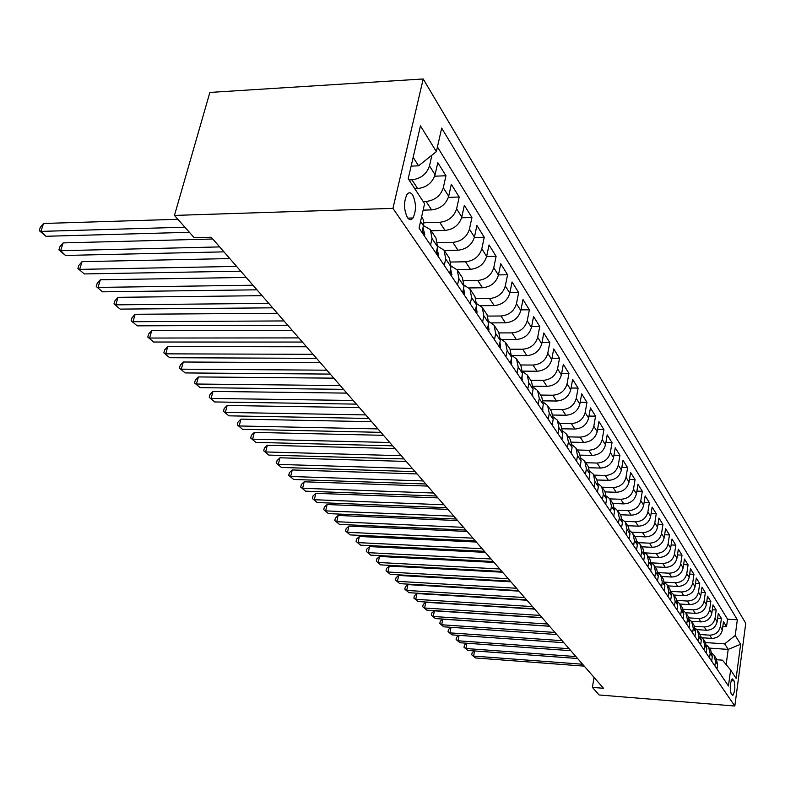 <?xml version="1.0" encoding="UTF-8"?>
<svg xmlns="http://www.w3.org/2000/svg" width="785" height="785" viewBox="0 0 785 785"><rect width="100%" height="100%" fill="white"/><g stroke="black" fill="none" stroke-linecap="round" stroke-linejoin="round"><path stroke-width="1.18" d="M407.435 217.573C409.348 220.163 411.203 220.291 413.008 217.965C416.393 210.596 416.266 202.923 412.635 194.935C410.683 192.217 408.779 192.089 406.915 194.562C403.608 202.069 403.775 209.732 407.435 217.573M392.942 208.368L174.456 215.414L209.87 92.434L423.213 78.971L745.75 623.319L734.829 706.029L392.942 208.368L423.213 78.971M702.143 637.763L711.73 638.401C717.49 638.225 721.022 635.418 722.347 629.972L723.476 621.749L726.537 626.656L722.838 626.42M700.21 634.535L709.611 635.163C715.39 634.986 718.952 632.16 720.277 626.695L721.415 618.443L717.627 618.207M721.415 618.443L718.295 613.419L717.137 621.72C715.792 627.215 712.211 630.061 706.392 630.247L696.805 629.619M691.33 621.288L700.936 621.897C706.814 621.7 710.445 618.825 711.809 613.271L712.986 604.882L716.185 610.023L712.299 609.788M685.688 612.751L695.353 613.35C701.29 613.144 704.959 610.23 706.353 604.617L707.55 596.149L710.827 601.418L706.834 601.182M679.879 604.018L689.622 604.597C695.638 604.371 699.347 601.428 700.76 595.766L701.986 587.209L705.342 592.596L701.25 592.371M673.913 595.059L683.764 595.629C689.838 595.393 693.597 592.41 695.029 586.689L696.285 578.045L699.72 583.569L695.52 583.343M667.799 585.885L677.759 586.444C683.902 586.189 687.709 583.177 689.171 577.387L690.447 568.664L693.969 574.316L689.652 574.09M661.529 576.484L671.607 577.024C677.818 576.759 681.665 573.707 683.156 567.859L684.461 559.038L688.072 564.837L683.637 564.621M655.102 566.848L665.288 567.369C671.577 567.084 675.473 563.993 676.984 558.086L678.318 549.176L682.018 555.123L677.465 554.907M648.518 556.957L658.821 557.468C665.17 557.173 669.124 554.033 670.665 548.067L672.029 539.059L675.826 545.163L671.136 544.947M641.757 546.811L652.178 547.302C658.605 546.988 662.609 543.819 664.169 537.784L665.572 528.688L669.468 534.938L664.64 534.732M634.82 536.41L645.358 536.881C651.864 536.547 655.917 533.329 657.516 527.226L658.949 518.031L662.942 524.458L657.977 524.252M627.696 525.724L638.362 526.176C644.946 525.822 649.048 522.565 650.677 516.393L652.139 507.1L656.24 513.694L651.138 513.498M620.385 514.754L631.179 515.176C637.842 514.813 642.002 511.506 643.661 505.265L645.152 495.875L649.372 502.645L644.102 502.449M612.879 503.479L623.79 503.882C630.532 503.499 634.751 500.143 636.449 493.834L637.979 484.335L642.307 491.292L636.88 491.116M605.166 491.891L616.205 492.274C623.035 491.861 627.303 488.466 629.03 482.088L630.6 472.482L635.055 479.635L629.462 479.458M597.208 479.988L608.404 480.341C615.312 479.91 619.65 476.466 621.406 470.009L623.025 460.295L627.598 467.654L621.828 467.487M588.986 467.732L600.378 468.066C607.374 467.605 611.77 464.112 613.566 457.586L615.224 447.764L619.924 455.329L613.978 455.172M580.488 455.123L592.116 455.437C599.21 454.947 603.665 451.404 605.5 444.801L607.197 434.87L612.035 442.652L605.892 442.504M571.686 442.151L583.618 442.436C590.801 441.926 595.324 438.324 597.199 431.642L598.935 421.594L603.92 429.601L597.571 429.474M562.58 428.796L574.865 429.042C582.136 428.502 586.738 424.852 588.642 418.091L590.438 407.925L595.57 416.178L589.005 416.06M553.16 415.029L565.848 415.245C573.217 414.676 577.878 410.977 579.84 404.128L581.675 393.844L586.964 402.342L580.174 402.244M543.387 400.841L556.555 401.027C564.022 400.428 568.762 396.661 570.754 389.733L572.638 379.332L578.094 388.094L571.068 388.016M533.26 386.22L546.968 386.367C554.544 385.729 559.352 381.912 561.393 374.896L563.326 364.368L568.948 373.395L561.677 373.346M522.751 371.138L537.077 371.236C544.751 370.569 549.637 366.683 551.727 359.579L553.719 348.923L559.519 358.245L551.983 358.215M512.075 355.566L526.872 355.615C534.654 354.918 539.619 350.974 541.758 343.771L543.809 332.987L549.794 342.613L541.974 342.613M502.164 339.493L516.324 339.493C524.223 338.757 529.267 334.744 531.455 327.453L533.564 316.532L539.756 326.472L531.641 326.501M491.645 322.89L505.432 322.821C513.439 322.046 518.571 317.964 520.808 310.585L522.987 299.536L529.375 309.8L520.955 309.859M480.597 305.708L494.167 305.601C502.292 304.776 507.502 300.626 509.808 293.148L512.056 281.952L518.659 292.57L509.907 292.668M469.028 287.948L482.52 287.771C490.762 286.908 496.061 282.688 498.426 275.113L500.742 263.77L507.571 274.76L498.465 274.897M456.939 269.559L470.46 269.324C478.83 268.411 484.227 264.113 486.641 256.44L489.035 244.959L496.11 256.322L486.631 256.518M444.3 250.513L457.969 250.219C466.467 249.257 471.952 244.881 474.444 237.099L476.907 225.472L484.237 237.247L474.356 237.492M431.142 230.79L445.026 230.417C453.651 229.406 459.245 224.952 461.796 217.062L464.347 205.277L471.942 217.484L461.619 217.788M423.125 210.154L431.603 209.889C440.365 208.82 446.057 204.277 448.686 196.279L451.316 184.347L459.196 196.996L448.392 197.369M414.755 188.694L417.679 188.586C426.579 187.448 432.378 182.826 435.076 174.712L437.804 162.623L445.968 175.752L434.654 176.203M594.039 677.396L592.4 687.395L603.508 688.278L211.253 237.247L194.189 237.698L174.456 215.414M734.044 680.919L732.268 678.897C730.079 682.813 729.667 687.65 731.061 693.42L732.817 695.392C735.005 691.516 735.417 686.698 734.044 680.919L731.139 680.693M709.247 648.096L728.195 649.401L724.663 643.867L735.231 635.487L737.341 619.787L441.69 128.102L436.372 151.623L420.456 125.865L408.21 178.715L424.587 203.678L419.062 228.111L728.46 686.002L730.609 669.948L722.435 660.156L716.911 659.763M735.231 635.487L740.638 644.24L736.114 678.338L730.609 669.948M409.024 179.951L411.958 179.834L417.679 188.586M423.203 201.559L426.098 201.46L431.603 209.889M423.861 222.754L439.718 222.302L445.026 230.417M437.775 242.742L452.847 242.388L457.969 250.219M451.1 262.043L465.515 261.768L470.46 269.324M463.866 280.677L477.741 280.471L482.52 287.771M476.122 298.673L489.555 298.536L494.167 305.601M487.887 316.08L500.967 316.002L505.432 322.821M499.201 332.918L512.006 332.889L516.324 339.493M510.073 349.207L522.692 349.227L526.872 355.615M520.573 364.976L533.035 365.045L537.077 371.236M530.758 380.254L543.043 380.372L546.968 386.367M540.62 395.061L552.758 395.218L556.555 401.027M550.187 409.417L562.168 409.613L565.848 415.245M559.469 423.35L571.294 423.576L574.865 429.042M568.477 436.862L580.144 437.127L583.618 442.436M577.23 449.991L588.75 450.276L592.116 455.437M585.728 462.738L597.1 463.052L600.378 468.066M593.98 475.121L605.215 475.474L608.404 480.341M602.016 487.171L613.105 487.544L616.205 492.274M606.697 496.159L609.808 498.877L620.778 499.28L623.79 503.882M617.363 510.279L628.245 510.701L631.179 515.176M624.664 521.368L635.507 521.809L638.362 526.176M631.729 532.152L642.581 532.632L645.358 536.881M638.558 542.661L649.47 543.171L652.178 547.302M645.162 552.905L656.182 553.435L658.821 557.468M651.53 562.874L662.717 563.434L665.288 567.369M658.203 572.618L669.095 573.187L671.607 577.024M664.718 582.127L675.316 582.706L677.759 586.444M671.057 591.39L681.38 591.978L683.764 595.629M677.21 600.446L687.297 601.035L689.622 604.597M683.195 609.268L693.077 609.866L695.353 613.35M689.024 617.893L698.719 618.501L700.936 621.897M694.696 626.312L704.223 626.93L706.392 630.247M726.537 626.656L727.548 619.179L437.431 146.932M431.917 155.175L429.493 165.861C426.755 174.015 420.917 178.676 411.958 179.834M445.968 175.752L443.299 187.752C440.65 195.799 434.91 200.361 426.098 201.46M459.196 196.996L456.615 208.839C454.024 216.778 448.392 221.262 439.718 222.302M471.942 217.484L469.44 229.171C466.928 237.001 461.394 241.397 452.847 242.388M484.237 237.247L481.813 248.786C479.37 256.509 473.934 260.836 465.515 261.768M496.11 256.322L493.765 267.714C491.381 275.339 486.043 279.588 477.741 280.471M507.571 274.76L505.305 286.005C502.979 293.521 497.729 297.701 489.555 298.536M518.659 292.57L516.452 303.677C514.185 311.105 509.023 315.207 500.967 316.002M529.375 309.8L527.235 320.771C525.028 328.101 519.955 332.134 512.006 332.889M539.756 326.472L537.676 337.314C535.517 344.546 530.523 348.511 522.692 349.227M549.794 342.613L547.773 353.319C545.663 360.462 540.747 364.368 533.035 365.045M559.519 358.245L557.566 368.822C555.495 375.878 550.658 379.724 543.043 380.372M568.948 373.395L567.045 383.855C565.023 390.822 560.264 394.61 552.758 395.218M578.094 388.094L576.239 398.417C574.267 405.305 569.576 409.034 562.168 409.613M586.964 402.342L585.159 412.557C583.226 419.347 578.604 423.027 571.294 423.576M595.57 416.178L593.803 426.265C591.919 432.986 587.366 436.607 580.144 437.127M603.92 429.601L602.213 439.58C600.358 446.223 595.874 449.785 588.75 450.276M612.035 442.652L610.367 452.513C608.561 459.078 604.136 462.591 597.1 463.052M619.924 455.329L618.295 465.083C616.529 471.569 612.163 475.033 605.215 475.474M627.598 467.654L626.008 477.3C624.271 483.707 619.973 487.122 613.105 487.544M635.055 479.635L633.505 489.173C631.797 495.512 627.558 498.877 620.778 499.28M642.307 491.292L640.795 500.732C639.127 507.002 634.937 510.319 628.245 510.701M649.372 502.645L647.89 511.977C646.251 518.178 642.13 521.456 635.507 521.809M656.24 513.694L654.798 522.928C653.189 529.061 649.116 532.289 642.581 532.632M662.942 524.458L661.529 533.594C659.949 539.658 655.926 542.847 649.47 543.171M669.468 534.938L668.084 543.985C666.534 549.981 662.569 553.131 656.182 553.435M675.826 545.163L674.472 554.112C672.951 560.039 669.036 563.149 662.717 563.434M682.018 555.123L680.703 563.983C679.211 569.851 675.336 572.922 669.095 573.187M688.072 564.837L686.777 573.609C685.305 579.418 681.488 582.45 675.316 582.706M693.969 574.316L692.704 583C691.261 588.74 687.483 591.743 681.38 591.978M699.72 583.569L698.483 592.155C697.06 597.846 693.332 600.81 687.297 601.035M705.342 592.596L704.125 601.104C702.732 606.736 699.052 609.66 693.077 609.866M710.827 601.418L709.64 609.837C708.266 615.411 704.626 618.295 698.719 618.501M716.185 610.023L715.027 618.364C713.673 623.889 710.072 626.744 704.223 626.93M714.88 665.906L715.498 661.421L713.977 655.181L712.132 653.316M716.99 669.036L717.608 664.561L716.087 658.34L714.33 655.711M711.671 661.166L712.299 656.643L710.768 650.372L708.973 647.674M706.716 645.231L708.61 647.125L710.14 653.434L709.512 657.967M706.225 653.11L706.863 648.547L705.332 642.208L703.478 639.432M701.172 636.949L703.115 638.892L704.655 645.25L704.017 649.833M700.652 644.858L701.309 640.246L699.759 633.848L697.865 631.003M695.49 628.461L697.492 630.453L699.042 636.87L698.385 641.502M694.941 636.399L695.608 631.748L694.058 625.292L692.105 622.368M689.662 619.777L691.732 621.808L693.292 628.294L692.615 632.965M689.093 627.745L689.77 623.045L688.209 616.519L686.208 613.517M683.696 610.867L685.835 612.957L687.395 619.493L686.708 624.222M683.097 618.865L683.794 614.115L682.224 607.531L680.163 604.44M677.583 601.742L679.79 603.881L681.351 610.485L680.654 615.254M676.945 609.768L677.661 604.97L676.081 598.327L673.962 595.138M671.303 592.39L673.579 594.569L675.159 601.241L674.443 606.059M670.635 600.437L671.371 595.58L669.791 588.878L667.603 585.6M664.866 582.794L667.221 585.031L668.81 591.762L668.074 596.639M664.169 590.86L664.915 585.963L663.325 579.183L661.088 575.817M658.262 572.942L660.695 575.238L662.285 582.038L661.539 586.964M657.536 581.037L658.291 576.082L656.702 569.243L654.386 565.769M651.491 562.845L654.003 565.19L655.593 572.059L654.827 577.034M650.716 570.95L651.501 565.946L649.902 559.028L647.517 555.466M644.524 552.463L647.125 554.867L648.724 561.815L647.939 566.848M643.72 560.598L644.514 555.535L642.915 548.548L640.462 544.868M637.371 541.817L640.069 544.28L641.669 551.286L640.864 556.379M636.527 549.961L637.351 544.839L635.732 537.784L633.21 533.996M630.021 530.866L632.808 533.388L634.427 540.472L633.603 545.624M629.148 539.02L629.982 533.839L628.363 526.715L625.763 522.81M622.466 519.621L625.36 522.202L626.98 529.365L626.136 534.565M621.553 527.785L622.407 522.545L620.788 515.343L618.099 511.32M614.694 508.052L617.687 510.701L619.316 517.933L618.452 523.202M613.733 516.226L614.616 510.927L612.987 503.646L610.22 499.495M609.808 498.877L611.437 506.178L610.553 511.506M605.696 504.333L606.599 498.966L604.97 491.616L602.115 487.328M598.464 483.923L601.702 486.71L603.331 494.089L602.419 499.476M597.424 492.087L598.356 486.661L596.718 479.233L593.764 474.807M589.986 471.324L593.352 474.179L594.991 481.637L594.049 487.092M588.907 479.478L589.859 473.993L588.22 466.486L585.178 461.914M581.253 458.352L584.746 461.276L586.395 468.822L585.433 474.336M580.135 466.496L581.116 460.942L579.467 453.347L576.318 448.627M572.255 444.987L575.896 447.99L577.534 455.604L576.553 461.188M571.087 453.112L572.098 447.489L570.45 439.816L567.192 434.939M562.973 431.21L566.76 434.291L568.409 441.994L567.398 447.646M561.766 439.315L562.796 433.624L561.147 425.862L557.782 420.819M553.396 417.002L557.35 420.161L558.998 427.953L557.958 433.673M552.149 425.077L553.209 419.318L551.561 411.468L548.077 406.247M543.505 402.352L547.636 405.59L549.284 413.459L548.215 419.249M542.219 410.378L543.308 404.55L541.66 396.621L538.059 391.215M533.3 387.231L537.617 390.547L539.266 398.505L538.157 404.373M531.965 395.208L533.093 389.301L531.445 381.284L527.706 375.681M522.741 371.609L527.255 375.014L528.913 383.06L527.775 388.997M521.377 379.528L522.535 373.552L520.887 365.447L517.011 359.638M511.83 355.477L516.559 358.961L518.208 367.105L517.04 373.111M510.427 363.327L511.614 357.263L509.975 349.07L505.962 343.055M500.545 338.796L505.501 342.368L507.149 350.601L505.942 356.694M499.103 346.568L500.33 340.425L498.691 332.134L494.521 325.893M488.859 321.556L494.059 325.196L495.708 333.527L494.462 339.699M487.377 329.219L488.653 322.998L487.014 314.618L482.687 308.132M476.75 303.707L482.225 307.435L483.864 315.855L482.579 322.105M475.239 311.252L476.554 304.953L474.915 296.475L470.431 289.743M464.2 285.22L469.96 289.037L471.589 297.554L470.264 303.893M462.669 292.648L464.023 286.26L462.394 277.674L457.733 270.678M451.169 266.076L457.253 269.971L458.882 278.587L457.508 285.014M449.628 273.347L451.022 266.871L449.412 258.196L444.555 250.915M437.647 246.225L444.084 250.199L445.694 258.922L444.271 265.428M436.097 253.329L437.549 246.765L435.94 237.983L430.896 230.407M423.606 225.638L430.406 229.681L432.005 238.503L430.543 245.106M422.055 232.537L423.871 223.107L423.39 219.839L421.673 216.572M705.578 642.572L724.663 643.867M592.4 687.395L599.102 694.97L734.829 706.029M726.145 664.601L728.195 649.401L740.638 644.24M411.124 166.126L418.572 165.812L413.155 157.363M727.548 619.179L737.341 619.787M436.372 151.623L418.572 165.812M474.582 650.932L473.59 656.093L582.598 664.238M475.494 657.958L471.736 654.827L475.494 657.958L584.236 666.131M471.736 654.827L472.148 652.678L474.356 650.912M466.908 643.229L465.878 648.528L575.915 656.564M467.821 650.431L464.013 647.262L467.821 650.431L577.603 658.497M464.013 647.262L464.435 645.084L466.751 643.219M459.058 635.359L457.989 640.786L569.086 648.704M459.981 642.738L456.124 639.52L459.981 642.738L570.813 650.687M456.124 639.52L456.556 637.322L458.98 635.359M549.559 626.253L442.809 619.169L441.68 624.772L443.76 626.813L556.751 634.525L451.032 627.313L449.933 632.867L562.099 640.678M451.964 634.869L448.058 631.611L451.964 634.869L563.865 642.699M448.058 631.611L448.5 629.393L451.032 627.313M443.76 626.813L439.806 623.516L441.68 624.772L554.946 632.445M439.806 623.516L440.257 621.269L442.809 619.169M542.199 617.785L434.399 610.828L433.251 616.49L547.626 624.026M435.371 618.58L431.358 615.234L435.371 618.58L549.471 626.155M431.358 615.234L431.819 612.967L434.399 610.828M534.654 609.111L425.784 602.291L424.606 608.012L540.129 615.411M426.785 610.151L422.722 606.756L426.785 610.151L542.023 617.579M422.722 606.756L423.193 604.47L425.784 602.291M526.931 600.231L416.972 593.558L415.775 599.338L532.446 606.579M418.003 601.526L413.881 598.082L418.003 601.526L534.389 608.807M413.881 598.082L414.352 595.776L416.972 593.558M519.013 591.125L407.945 584.619L406.718 590.448L524.576 597.532M409.005 592.695L404.825 589.201L409.005 592.695L526.568 599.809M404.825 589.201L405.315 586.866L407.945 584.619M510.898 581.803L398.701 575.454L397.445 581.351L516.51 588.25M399.791 583.647L395.542 580.095L399.791 583.647L518.551 590.595M395.542 580.095L396.042 577.75L398.701 575.454M502.586 572.236L389.232 566.073L387.947 572.02L508.238 578.741M390.341 574.375L386.043 570.773L390.341 574.375L510.329 581.145M386.043 570.773L386.554 568.399L389.232 566.073M494.059 562.433L379.528 556.457L378.213 562.462L499.76 568.988M380.666 564.876L376.3 561.226L380.666 564.876L501.9 571.451M376.3 561.226L376.829 558.822L379.528 556.457M485.307 552.375L369.578 546.595L368.234 552.669L491.057 558.979M370.755 555.142L366.32 551.433L370.755 555.142L493.255 561.51M366.32 551.433L366.86 549.009L369.578 546.595M476.328 542.042L359.373 536.479L357.999 542.621L482.127 548.715M360.58 545.153L356.076 541.385L360.58 545.153L484.374 551.306M356.076 541.385L356.635 538.942L359.373 536.479M467.114 531.445L348.903 526.107L347.5 532.308L472.953 538.167M350.149 534.909L345.577 531.082L350.149 534.909L475.268 540.826M345.577 531.082L346.146 528.609L348.903 526.107M457.645 520.563L338.158 515.47L336.726 521.731L463.542 527.343M339.444 524.4L334.802 520.514L339.444 524.4L465.917 530.071M334.802 520.514L335.381 518.012L338.158 515.47M447.921 509.386L327.139 504.539L325.657 510.878L453.867 516.216M328.454 513.616L323.744 509.661L328.454 513.616L456.311 519.022M323.744 509.661L324.333 507.139L327.139 504.539M437.932 497.896L315.815 493.323L314.304 499.721L443.917 504.784M317.169 502.537L312.381 498.524L317.169 502.537L446.429 507.669M312.381 498.524L312.989 495.963L315.815 493.323M427.658 486.082L304.188 481.794L302.637 488.27L433.693 493.029M305.581 491.165L300.714 487.083L305.581 491.165L436.283 495.992M300.714 487.083L301.332 484.492L304.188 481.794M589.074 478.516L589.241 477.604M417.09 473.934L292.236 469.96L290.646 476.495L423.184 480.94M293.668 479.468L288.723 475.317L293.668 479.468L425.843 483.992M288.723 475.317L289.361 472.707L292.236 469.96M580.203 466.143L580.576 464.013M406.218 461.433L279.951 457.783L278.322 464.396L412.361 468.498M281.432 467.458L276.399 463.228L281.432 467.458L415.098 471.638M276.399 463.228L277.056 460.589L279.951 457.783M571.137 453.171L571.598 450.256M395.032 448.569L267.322 445.262L265.644 451.954L401.223 455.692M268.843 455.094L263.731 450.796L268.843 455.094L404.039 458.931M263.731 450.796L264.398 448.127L267.322 445.262M561.913 439.531L562.335 436.166M383.512 435.322L254.32 432.388L252.603 439.149L389.762 442.504M255.9 442.387L250.69 438.01L255.9 442.387L392.657 445.841M250.69 438.01L251.377 435.312L254.32 432.388M552.404 425.46L552.768 421.692M371.648 421.682L240.946 419.131L239.18 425.97L377.948 428.914M242.575 429.307L237.276 424.852L242.575 429.307L380.931 432.349M237.276 424.852L237.983 422.114L240.946 419.131M542.602 410.938L542.886 406.797M359.412 407.611L227.169 405.482L225.354 412.4L365.761 414.912M228.847 415.834L223.46 411.301L228.847 415.834L368.842 418.454M223.46 411.301L224.186 408.534L227.169 405.482M532.475 395.954L532.681 391.45M346.803 393.118L212.99 391.421L211.116 398.427L353.201 400.478M214.717 401.959L209.232 397.338L214.717 401.959L356.38 404.128M209.232 397.338L209.978 394.541L212.99 391.421M522.015 380.48L522.133 375.623M333.792 378.154L198.369 376.937L196.446 384.022L340.248 385.572M200.155 387.662L194.562 382.952L200.155 387.662L343.526 389.34M194.562 382.952L195.328 380.126L198.369 376.937M511.202 364.485L511.712 363.484L511.221 359.295M320.368 362.719L183.298 362.003L181.315 369.166L326.874 370.196M185.142 372.924L179.441 368.126L185.142 372.924L330.259 374.092M179.441 368.126L180.236 365.26L183.298 362.003M500.035 347.951L500.555 346.941L499.927 342.417M306.503 346.774L167.745 346.597L165.713 353.849L313.058 354.31M169.658 357.724L163.849 352.828L169.658 357.724L316.561 358.333M163.849 352.828L164.664 349.933L167.745 346.597M488.476 330.838L489.016 329.828L488.241 324.98M292.177 330.299L151.701 330.691L149.601 338.041L298.791 337.903M153.683 342.034L147.757 337.04L153.683 342.034L302.402 342.054M147.757 337.04L148.6 334.106L151.701 330.691M476.515 313.137L477.074 312.126L476.142 306.945M277.37 313.274L135.138 314.275L132.969 321.713L284.033 320.937M137.179 325.844L131.144 320.741L137.179 325.844L287.771 325.235M131.144 320.741L132.008 317.778L135.138 314.275M464.121 294.797L464.7 293.776L463.592 288.291M262.062 295.67L118.015 297.319L115.787 304.845L268.774 303.383M120.144 309.113L113.982 303.903L120.144 309.113L272.64 307.828M113.982 303.903L114.865 300.9L118.015 297.319M451.277 275.8L451.885 274.77L450.58 268.931M246.205 277.439L100.333 279.784L98.027 287.408L252.976 285.22M102.531 291.824L96.241 286.505L102.531 291.824L256.98 289.822M96.241 286.505L97.154 283.464L100.333 279.784M437.961 256.087L438.589 255.056L437.088 248.845M229.799 258.569L82.032 261.66L79.658 269.373L236.609 266.409M84.309 273.936L77.892 268.509L84.309 273.936L240.76 271.178M77.892 268.509L78.834 265.428L82.032 261.66M424.145 235.637L424.793 234.607L423.076 227.993M212.794 239.013L63.104 242.899L60.651 250.709L219.653 246.912M65.469 255.439L58.904 249.885L60.651 250.709L65.469 255.439L223.951 251.857M58.904 249.885L59.886 246.765L63.104 242.899M177.881 219.28L43.499 223.48L40.967 231.389L184.887 227.199M45.952 236.285L39.25 230.604L40.967 231.389L45.952 236.285L189.411 232.291M39.25 230.604L40.261 227.444L43.499 223.48M709.611 635.163L711.73 638.401M720.277 626.695L722.347 629.972M429.493 165.861L435.076 174.712M443.299 187.752L448.686 196.279M456.615 208.839L461.796 217.062M469.44 229.171L474.444 237.099M481.813 248.786L486.641 256.44M493.765 267.714L498.426 275.113M505.305 286.005L509.808 293.148M516.452 303.677L520.808 310.585M527.235 320.771L531.455 327.453M537.676 337.314L541.758 343.771M547.773 353.319L551.727 359.579M557.566 368.822L561.393 374.896M567.045 383.855L570.754 389.733M576.239 398.417L579.84 404.128M585.159 412.557L588.642 418.091M593.803 426.265L597.199 431.642M602.213 439.58L605.5 444.801M610.367 452.513L613.566 457.586M618.295 465.083L621.406 470.009M626.008 477.3L629.03 482.088M633.505 489.173L636.449 493.834M640.795 500.732L643.661 505.265M647.89 511.977L650.677 516.393M654.798 522.928L657.516 527.226M661.529 533.594L664.169 537.784M668.084 543.985L670.665 548.067M674.472 554.112L676.984 558.086M680.703 563.983L683.156 567.859M686.777 573.609L689.171 577.387M692.704 583L695.029 586.689M698.483 592.155L700.76 595.766M704.125 601.104L706.353 604.617M709.64 609.837L711.809 613.271M715.027 618.364L717.137 621.72M715.498 661.421L717.608 664.561M710.14 653.434L712.299 656.643M704.655 645.25L706.863 648.547M699.042 636.87L701.309 640.246M693.292 628.294L695.608 631.748M687.395 619.493L689.77 623.045M681.351 610.485L683.794 614.115M675.159 601.241L677.661 604.97M668.81 591.762L671.371 595.58M662.285 582.038L664.915 585.963M655.593 572.059L658.291 576.082M648.724 561.815L651.501 565.946M641.669 551.286L644.514 555.535M634.427 540.472L637.351 544.839M626.98 529.365L629.982 533.839M619.316 517.933L622.407 522.545M611.437 506.178L614.616 510.927M603.331 494.089L606.599 498.966M594.991 481.637L598.356 486.661M586.395 468.822L589.859 473.993M577.534 455.604L581.116 460.942M568.409 441.994L572.098 447.489M558.998 427.953L562.796 433.624M549.284 413.459L553.209 419.318M539.266 398.505L543.308 404.55M528.913 383.06L533.093 389.301M518.208 367.105L522.535 373.552M507.149 350.601L511.614 357.263M495.708 333.527L500.33 340.425M483.864 315.855L488.653 322.998M471.589 297.554L476.554 304.953M458.882 278.587L464.023 286.26M445.694 258.922L451.022 266.871M432.005 238.503L437.549 246.765M420.574 221.439L423.547 225.884M731.885 679.172L732.945 679.251M561.972 438.177L562.305 438.668M552.355 423.929L552.807 424.587M542.435 409.221L543.014 410.064M532.191 394.031L532.897 395.071M521.603 378.341L522.447 379.597M510.662 362.12L511.663 363.592M499.348 345.341L500.496 347.058M487.632 327.983L488.957 329.945M475.504 309.997L477.015 312.234M462.934 291.372L464.641 293.894M449.903 272.052L451.817 274.887M436.382 252.014L438.521 255.174M422.35 231.212L424.714 234.725M407.847 218.122L413.008 217.965"/></g></svg>

